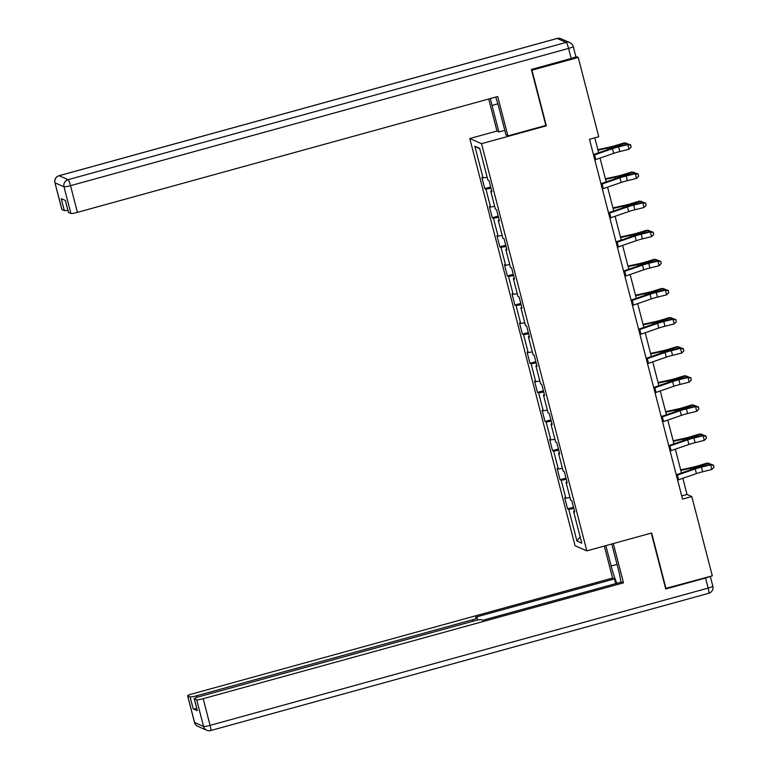 <?xml version="1.0" encoding="UTF-8"?>
<svg xmlns="http://www.w3.org/2000/svg" width="769" height="769" viewBox="0 0 769 769"><rect width="100%" height="100%" fill="white"/><g stroke="black" fill="none" stroke-linecap="round" stroke-linejoin="round"><path stroke-width="1.15" d="M469.772 138.535L575.077 545.721L586.834 550.864L481.529 143.678L469.772 138.535L496.976 131.038M574.501 511.077L573.578 511.472L574.731 511.971L571.838 500.782L570.675 500.273L566.042 482.355L567.205 482.865L564.311 471.666L563.148 471.157L558.515 453.249L559.678 453.748L556.785 442.56L555.622 442.05L550.989 424.132L552.152 424.642L549.249 413.443L548.095 412.934L543.462 395.026L544.615 395.526L541.722 384.337L540.569 383.827L535.935 365.909L537.089 366.419L534.195 355.22L533.032 354.711L528.399 336.803L529.562 337.303L526.669 326.114L525.506 325.604L520.873 307.687L522.036 308.196L519.142 296.997L517.979 296.488L513.346 278.58L514.509 279.08L511.606 267.891L510.453 267.381L505.819 249.464L506.973 249.973L504.079 238.775L502.916 238.265L498.283 220.357L499.446 220.857L496.553 209.668L495.39 209.158L490.757 191.241L491.92 191.75L489.026 180.552L487.863 180.042L479.654 148.321L474.829 146.206L479.846 149.032M573.578 511.472L581.777 543.193L576.952 541.078L568.743 509.357L567.589 508.847L573.501 507.213M474.829 146.206L483.038 177.927L481.875 177.428L484.768 188.616L485.931 189.126L490.564 207.044L489.401 206.534L492.295 217.733L493.458 218.242L498.091 236.15L496.928 235.641L499.831 246.839L500.984 247.349L505.618 265.267L504.464 264.757L507.357 275.956L508.52 276.465L513.154 294.373L511.991 293.864L514.884 305.062L516.047 305.572L520.68 323.489L519.517 322.98L522.411 334.179L523.574 334.688L528.207 352.596L527.044 352.087L529.947 363.285L531.1 363.795L535.733 381.712L534.58 381.203L537.473 392.401L538.627 392.911L543.26 410.819L542.107 410.31L545 421.508L546.163 422.018L550.796 439.935L549.633 439.426L552.526 450.624L553.69 451.134L558.323 469.042L557.16 468.532L560.053 479.731L561.216 480.241L565.849 498.158L564.686 497.649L567.589 508.847M545.625 125.51L546.336 125.818L531.956 70.21L578.24 57.454L598.753 136.767L589.496 139.314L682.545 499.1L691.802 496.553L687.034 494.467L682.853 478.289M566.974 481.961L566.042 482.355M565.849 498.158L569.954 497.456M561.216 480.241L566.301 479.375M559.447 452.854L558.515 453.249M558.323 469.042L562.418 468.34M553.69 451.134L558.775 450.259M551.911 423.738L550.989 424.132M550.796 439.935L554.891 439.234M546.163 422.018L551.248 421.152M544.385 394.632L543.462 395.026M543.26 410.819L547.365 410.117M538.627 392.911L543.712 392.036M536.858 365.515L535.935 365.909M535.733 381.712L539.838 381.011M531.1 363.795L536.185 362.93M529.332 336.409L528.399 336.803M528.207 352.596L532.311 351.894M523.574 334.688L528.659 333.813M521.805 307.292L520.873 307.687M520.68 323.489L524.775 322.788M516.047 305.572L521.132 304.707M514.269 278.186L513.346 278.58M513.154 294.373L517.249 293.671M508.52 276.465L513.605 275.59M506.742 249.069L505.819 249.464M505.618 265.267L509.722 264.565M500.984 247.349L506.069 246.484M499.216 219.963L498.283 220.357M498.091 236.15L502.195 235.449M493.458 218.242L498.543 217.367M491.689 190.847L490.757 191.241M490.564 207.044L494.659 206.342M485.931 189.126L491.016 188.261M483.038 177.927L487.133 177.226M578.24 57.454L575.808 56.387M665.589 588.429L712.305 575.856L691.802 496.553M666.021 588.612L651.641 533.004L586.834 550.864M546.336 125.818L481.529 143.678M681.478 472.983L675.326 449.183M673.952 443.867L667.79 420.066M666.425 414.76L660.263 390.96M658.889 385.644L652.737 361.843M651.362 356.537L645.21 332.737M643.836 327.421L637.684 303.62M636.309 298.314L630.147 274.514M628.773 269.198L622.621 245.398M621.246 240.091L615.094 216.291M613.72 210.985L607.568 187.175M606.193 181.869L600.031 158.068M598.667 152.762L594.812 137.853M576.952 541.078L580.143 536.849M568.743 509.357L573.828 508.482M681.719 495.928L687.034 494.467M484.768 188.616L490.689 186.992M492.295 217.733L498.216 216.099M499.831 246.839L505.742 245.215M507.357 275.956L513.269 274.322M514.884 305.062L520.805 303.438M522.411 334.179L528.332 332.544M529.947 363.285L535.858 361.661M537.473 392.401L543.385 390.767M545 421.508L550.921 419.884M552.526 450.624L558.448 448.99M560.053 479.731L565.974 478.107M593.601 155.194A6.786 0.759 -14.5 0 0 594.62 154.857L612.412 148.705A9.699 1.086 165.5 0 1 618.622 146.889L627.792 144.61L628.042 143.986L618.872 146.264A14.544 1.625 -14.5 0 0 609.557 148.984L593.437 154.569M594.812 159.856A6.786 0.759 -14.5 0 0 595.831 159.519L613.614 153.367A9.699 1.086 165.5 0 1 619.824 151.56L628.994 149.273L627.792 144.61L630.667 145.216L631.147 147.081L630.667 145.216M630.772 144.966L628.042 143.986M628.994 149.273L631.147 147.081M597.859 149.647L609.029 147.225A9.699 1.086 -14.5 0 0 615.527 145.533L624.005 142.947L625.803 143.005L617.324 145.591A14.544 1.625 165.5 0 1 607.587 148.119L598.003 150.195M626.177 144.447L625.803 143.005L627.956 144.005M504.791 130.326L498.879 131.951L497.005 131.134L488.7 99.018M498.879 131.951L492.025 105.459A21.82 3.047 -105.4 0 1 490.42 98.538M575.789 56.541A5.816 0.654 165.5 0 1 575.866 56.618A5.816 0.654 165.5 0 1 571.184 58.492L531.379 69.46L545.855 125.443L507.896 135.902L506.021 135.084L499.168 108.583A21.82 3.047 -105.4 0 0 495.707 97.086M507.896 135.902L497.716 96.529L77.409 212.359A5.816 0.654 165.5 0 1 70.902 213.474L68.489 212.417A5.816 0.654 165.5 0 1 68.412 212.34L65.336 200.449M67.855 210.206A5.816 0.654 165.5 0 1 64.327 210.6L61.914 209.543A5.816 0.654 165.5 0 1 61.837 209.466L54.935 182.782A5.816 0.654 -14.5 0 0 55.012 182.849L61.914 209.543M68.489 212.417L65.403 200.478L61.241 198.652L64.327 210.6M611.778 543.991L618.276 569.147A21.82 3.047 -105.4 0 1 620.929 582.21M617.046 564.379L611.134 566.013A21.82 3.047 -105.4 0 0 616.863 583.325M611.134 566.013L605.857 545.625M604.309 546.048L612.585 578.067L614.46 578.894L475.598 617.161L477.088 617.815A5.816 0.654 -14.5 0 1 477.164 617.891A5.816 0.654 -14.5 0 1 472.483 619.766L196.604 695.791L196.999 697.329M615.69 583.652L614.46 578.894M612.585 578.067L192.288 693.898A5.816 0.654 -14.5 0 0 187.607 695.772A5.816 0.654 -14.5 0 0 187.684 695.849L194.586 722.533L203.574 726.474L196.672 699.79L194.259 698.733A5.816 0.654 -14.5 0 1 194.182 698.656A5.816 0.654 -14.5 0 1 198.863 696.781L474.742 620.746A5.816 0.654 -14.5 0 1 481.25 619.641L482.74 620.295L621.612 582.018L623.486 582.844L203.179 698.675L210.081 725.359L708.153 588.093L705.548 578.019L665.733 588.987L651.285 533.1M613.326 543.568L623.486 582.844M187.684 695.849L190.097 696.906A5.816 0.654 -14.5 0 0 196.604 695.791M196.72 708.46A5.816 0.654 165.5 0 1 193.182 708.845L197.345 710.671A5.816 0.654 165.5 0 1 197.268 710.594L194.182 698.656M196.672 699.79A5.816 0.654 -14.5 0 0 203.179 698.675M705.548 578.019A5.816 0.654 -14.5 0 0 709.71 576.577M601.127 184.31A6.786 0.759 -14.5 0 0 602.146 183.974L619.939 177.812A9.699 1.086 165.5 0 1 626.149 176.005L635.319 173.717L635.569 173.102L626.399 175.38A14.544 1.625 -14.5 0 0 617.084 178.1L600.964 183.676M602.338 188.972A6.786 0.759 -14.5 0 0 603.357 188.636L621.141 182.484A9.699 1.086 165.5 0 1 627.35 180.667L636.521 178.389L635.319 173.717L638.193 174.323L638.674 176.197L638.193 174.323M638.299 174.082L635.569 173.102M636.521 178.389L638.674 176.197M608.664 213.417A6.786 0.759 -14.5 0 0 609.682 213.08L627.466 206.928A9.699 1.086 165.5 0 1 633.675 205.112L642.846 202.833L643.105 202.209L633.935 204.487A14.544 1.625 -14.5 0 0 624.611 207.207L608.5 212.792M609.865 218.079A6.786 0.759 -14.5 0 0 610.884 217.742L628.677 211.59A9.699 1.086 165.5 0 1 634.886 209.783L644.057 207.495L642.846 202.833L645.72 203.439L646.21 205.304L645.72 203.439M645.825 203.189L643.105 202.209M644.057 207.495L646.21 205.304M605.386 178.754L616.555 176.332A9.699 1.086 -14.5 0 0 623.053 174.65L631.532 172.064L633.329 172.121L624.851 174.698A14.544 1.625 165.5 0 1 615.113 177.235L605.53 179.312M633.704 173.563L633.329 172.121L635.492 173.121M612.912 207.87L624.082 205.448A9.699 1.086 -14.5 0 0 630.58 203.756L639.058 201.17L640.865 201.228L632.387 203.814A14.544 1.625 165.5 0 1 622.64 206.342L613.056 208.418M641.24 202.67L640.865 201.228L643.019 202.228M616.19 242.533A6.786 0.759 -14.5 0 0 617.209 242.197L634.992 236.035A9.699 1.086 165.5 0 1 641.202 234.228L650.372 231.94L650.632 231.325L641.461 233.603A14.544 1.625 -14.5 0 0 632.147 236.323L616.027 241.899M617.392 247.195A6.786 0.759 -14.5 0 0 618.411 246.859L636.203 240.707A9.699 1.086 165.5 0 1 642.413 238.89L651.583 236.612L650.372 231.94L653.256 232.546L653.737 234.42L653.256 232.546M653.352 232.305L650.632 231.325M651.583 236.612L653.737 234.42M623.717 271.64A6.786 0.759 -14.5 0 0 624.736 271.303L642.519 265.151A9.699 1.086 165.5 0 1 648.738 263.334L657.908 261.056L658.158 260.431L648.988 262.71A14.544 1.625 -14.5 0 0 639.673 265.43L623.553 271.015M624.918 276.302A6.786 0.759 -14.5 0 0 625.937 275.965L643.73 269.813A9.699 1.086 165.5 0 1 649.94 268.006L659.11 265.718L657.908 261.056L660.782 261.662L661.263 263.527L660.782 261.662M660.879 261.412L658.158 260.431M659.11 265.718L661.263 263.527M631.243 300.756A6.786 0.759 -14.5 0 0 632.262 300.419L650.055 294.258A9.699 1.086 165.5 0 1 656.265 292.451L665.435 290.163L665.685 289.548L656.515 291.826A14.544 1.625 -14.5 0 0 647.2 294.546L631.08 300.121M632.454 305.418A6.786 0.759 -14.5 0 0 633.473 305.082L651.256 298.93A9.699 1.086 165.5 0 1 657.466 297.113L666.636 294.835L665.435 290.163L668.309 290.769L668.79 292.643L668.309 290.769M668.415 290.528L665.685 289.548M666.636 294.835L668.79 292.643M620.448 236.977L631.618 234.555A9.699 1.086 -14.5 0 0 638.107 232.872L646.585 230.287L648.392 230.344L639.914 232.92A14.544 1.625 165.5 0 1 630.167 235.458L620.583 237.534M648.767 231.786L648.392 230.344L650.545 231.344M627.975 266.093L639.145 263.671A9.699 1.086 -14.5 0 0 645.633 261.979L654.121 259.393L655.919 259.451L647.44 262.037A14.544 1.625 165.5 0 1 637.703 264.565L628.119 266.641M656.293 260.893L655.919 259.451L658.072 260.451M635.502 295.2L646.671 292.778A9.699 1.086 -14.5 0 0 653.169 291.095L661.648 288.51L663.445 288.567L654.967 291.143A14.544 1.625 165.5 0 1 645.229 293.681L635.646 295.757M663.82 290.009L663.445 288.567L665.608 289.567M638.77 329.863A6.786 0.759 -14.5 0 0 639.789 329.526L657.582 323.374A9.699 1.086 165.5 0 1 663.791 321.557L672.962 319.279L673.211 318.654L664.051 320.933A14.544 1.625 -14.5 0 0 654.727 323.653L638.606 329.238M639.981 334.525A6.786 0.759 -14.5 0 0 641 334.188L658.783 328.036A9.699 1.086 165.5 0 1 665.002 326.229L674.173 323.941L672.962 319.279L675.836 319.885L676.326 321.75L675.836 319.885M675.941 319.635L673.211 318.654M674.173 323.941L676.326 321.75M643.028 324.316L654.198 321.894A9.699 1.086 -14.5 0 0 660.696 320.202L669.174 317.616L670.981 317.674L662.494 320.26A14.544 1.625 165.5 0 1 652.756 322.788L643.172 324.864M671.347 319.116L670.981 317.674L673.135 318.674M646.306 358.979A6.786 0.759 -14.5 0 0 647.325 358.642L665.108 352.481A9.699 1.086 165.5 0 1 671.318 350.674L680.488 348.386L680.748 347.771L671.577 350.049A14.544 1.625 -14.5 0 0 662.263 352.769L646.143 358.344M647.508 363.641A6.786 0.759 -14.5 0 0 648.527 363.304L666.319 357.152A9.699 1.086 165.5 0 1 672.529 355.336L681.699 353.058L680.488 348.386L683.372 348.991L683.852 350.866L683.372 348.991M683.468 348.751L680.748 347.771M681.699 353.058L683.852 350.866M650.555 353.423L661.725 351A9.699 1.086 -14.5 0 0 668.223 349.318L676.701 346.732L678.508 346.79L670.03 349.366A14.544 1.625 165.5 0 1 660.283 351.904L650.699 353.98M678.883 348.232L678.508 346.79L680.661 347.79M653.833 388.085A6.786 0.759 -14.5 0 0 654.852 387.749L672.635 381.597A9.699 1.086 165.5 0 1 678.854 379.78L688.015 377.502L688.274 376.877L679.104 379.155A14.544 1.625 -14.5 0 0 669.789 381.876L653.669 387.461M655.034 392.748A6.786 0.759 -14.5 0 0 656.053 392.411L673.846 386.259A9.699 1.086 165.5 0 1 680.056 384.452L689.226 382.164L688.015 377.502L690.898 378.108L691.379 379.973L690.898 378.108M690.995 377.858L688.274 376.877M689.226 382.164L691.379 379.973M658.091 382.539L669.261 380.117A9.699 1.086 -14.5 0 0 675.749 378.425L684.227 375.839L686.035 375.897L677.556 378.483A14.544 1.625 165.5 0 1 667.809 381.011L658.235 383.087M686.409 377.339L686.035 375.897L688.188 376.897M661.359 417.202A6.786 0.759 -14.5 0 0 662.378 416.865L680.171 410.704A9.699 1.086 165.5 0 1 686.381 408.897L695.551 406.609L695.801 405.994L686.63 408.272A14.544 1.625 -14.5 0 0 677.316 410.992L661.196 416.567M662.57 421.864A6.786 0.759 -14.5 0 0 663.589 421.527L681.372 415.375A9.699 1.086 165.5 0 1 687.582 413.559L696.752 411.28L695.551 406.609L698.425 407.214L698.906 409.089L698.425 407.214M698.531 406.974L695.801 405.994M696.752 411.28L698.906 409.089M665.618 411.646L676.787 409.223A9.699 1.086 -14.5 0 0 683.285 407.541L691.764 404.955L693.561 405.013L685.083 407.589A14.544 1.625 165.5 0 1 675.345 410.127L665.762 412.203M693.936 406.455L693.561 405.013L695.714 406.013M668.886 446.308A6.786 0.759 -14.5 0 0 669.905 445.972L687.697 439.82A9.699 1.086 165.5 0 1 693.907 438.003L703.077 435.725L703.327 435.1L694.157 437.378A14.544 1.625 -14.5 0 0 684.843 440.099L668.722 445.684M670.097 450.97A6.786 0.759 -14.5 0 0 671.116 450.634L688.899 444.482A9.699 1.086 165.5 0 1 695.109 442.665L704.279 440.387L703.077 435.725L705.952 436.331L706.432 438.195L705.952 436.331M706.057 436.081L703.327 435.1M704.279 440.387L706.432 438.195M673.144 440.762L684.314 438.34A9.699 1.086 -14.5 0 0 690.812 436.648L699.29 434.062L701.088 434.12L692.609 436.705A14.544 1.625 165.5 0 1 682.872 439.234L673.288 441.31M701.463 435.562L701.088 434.12L703.251 435.119M676.422 475.425A6.786 0.759 -14.5 0 0 677.441 475.088L695.224 468.927A9.699 1.086 165.5 0 1 701.434 467.119L710.604 464.832L710.864 464.216L701.693 466.495A14.544 1.625 -14.5 0 0 692.369 469.215L676.259 474.79M677.624 480.087A6.786 0.759 -14.5 0 0 678.643 479.75L696.435 473.598A9.699 1.086 165.5 0 1 702.645 471.782L711.815 469.503L710.604 464.832L713.478 465.437L713.968 467.312L713.478 465.437M713.584 465.197L710.864 464.216M711.815 469.503L713.968 467.312M680.671 469.869L691.84 467.446A9.699 1.086 -14.5 0 0 698.339 465.764L706.817 463.178L708.624 463.236L700.146 465.812A14.544 1.625 165.5 0 1 690.399 468.35L680.815 470.426M708.999 464.678L708.624 463.236L710.777 464.236M612.412 148.705L613.614 153.367M618.622 146.889L619.824 151.56M594.62 154.857L595.831 159.519M617.584 146.6L617.324 145.591M607.952 149.542L607.587 148.119M571.184 58.492L568.579 48.418L70.508 185.675A5.816 0.817 74.6 0 0 68.114 179.658L566.176 42.401L557.189 38.46L59.117 175.726L68.114 179.658A5.816 5.729 113.6 0 0 64 186.79L55.012 182.849A5.816 5.729 -66.4 0 1 59.117 175.726A5.816 0.817 74.6 0 0 59.021 175.717A5.816 5.816 0 0 0 54.935 182.782M70.902 213.474L64 186.79A5.816 0.654 -14.5 0 0 70.508 185.675L77.409 212.359M497.87 103.844L492.025 105.459M58.944 175.774A5.816 0.817 74.6 0 1 59.021 175.717L557.092 38.45A5.816 0.817 74.6 0 1 557.189 38.46A5.816 5.729 113.6 0 1 560.966 38.729A5.816 5.816 0 0 0 557.092 38.45A5.816 0.817 74.6 0 0 557.016 38.508M573.261 46.544A5.816 5.816 0 0 0 569.964 42.67A5.816 5.729 -66.4 0 0 566.176 42.401A5.816 0.817 74.6 0 1 568.579 48.418A5.816 0.654 -14.5 0 0 573.261 46.544L575.866 56.618M194.259 698.733L197.345 710.671M193.182 708.845L190.097 696.906M472.877 621.265L472.483 619.766M194.586 722.533A5.816 0.654 165.5 0 1 194.509 722.456A5.816 5.816 0 0 0 197.806 726.33A5.816 5.729 -66.4 0 1 194.586 722.533M203.574 726.474A5.816 5.729 113.6 0 0 206.794 730.271A5.816 5.816 0 0 0 210.677 730.55A5.816 0.817 74.6 0 0 210.081 725.359A5.816 0.654 165.5 0 1 203.574 726.474M712.757 586.151A5.816 0.654 165.5 0 1 712.834 586.218A5.816 0.654 165.5 0 1 708.153 588.093A5.816 0.817 74.6 0 1 708.749 593.284L210.677 730.55M619.939 177.812L621.141 182.484M626.149 176.005L627.35 180.667M602.146 183.974L603.357 188.636M627.466 206.928L628.677 211.59M633.675 205.112L634.886 209.783M609.682 213.08L610.884 217.742M625.11 175.707L624.851 174.698M615.479 178.658L615.113 177.235M632.647 204.823L632.387 203.814M623.005 207.765L622.64 206.342M634.992 236.035L636.203 240.707M641.202 234.228L642.413 238.89M617.209 242.197L618.411 246.859M642.519 265.151L643.73 269.813M648.738 263.334L649.94 268.006M624.736 271.303L625.937 275.965M650.055 294.258L651.256 298.93M656.265 292.451L657.466 297.113M632.262 300.419L633.473 305.082M640.173 233.93L639.914 232.92M630.532 236.881L630.167 235.458M647.7 263.036L647.44 262.037M638.068 265.987L637.703 264.565M655.226 292.153L654.967 291.143M645.595 295.104L645.229 293.681M657.582 323.374L658.783 328.036M663.791 321.557L665.002 326.229M639.789 329.526L641 334.188M662.753 321.259L662.494 320.26M653.121 324.21L652.756 322.788M665.108 352.481L666.319 357.152M671.318 350.674L672.529 355.336M647.325 358.642L648.527 363.304M670.289 350.376L670.03 349.366M660.648 353.327L660.283 351.904M672.635 381.597L673.846 386.259M678.854 379.78L680.056 384.452M654.852 387.749L656.053 392.411M677.816 379.482L677.556 378.483M668.184 382.433L667.809 381.011M680.171 410.704L681.372 415.375M686.381 408.897L687.582 413.559M662.378 416.865L663.589 421.527M685.342 408.599L685.083 407.589M675.711 411.55L675.345 410.127M687.697 439.82L688.899 444.482M693.907 438.003L695.109 442.665M669.905 445.972L671.116 450.634M692.869 437.705L692.609 436.705M683.237 440.656L682.872 439.234M695.224 468.927L696.435 473.598M701.434 467.119L702.645 471.782M677.441 475.088L678.643 479.75M700.405 466.821L700.146 465.812M690.764 469.772L690.399 468.35M569.964 42.67L560.966 38.729M187.607 695.772L194.509 722.456M197.806 726.33L206.794 730.271M710.296 576.414L712.834 586.218A5.816 5.816 0 0 1 708.749 593.284M477.722 620.025L477.164 617.891"/></g></svg>
